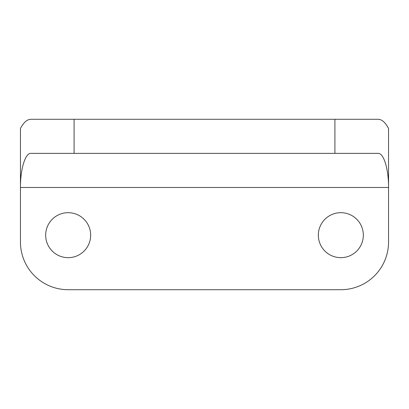 <?xml version="1.0" encoding="UTF-8"?>
<svg xmlns="http://www.w3.org/2000/svg" width="409" height="409" viewBox="0 0 409 409"><rect width="100%" height="100%" fill="white"/><g stroke="black" fill="none" stroke-linecap="round" stroke-linejoin="round"><path stroke-width="0.61" d="M45.67 235.175A22.495 22.495 0 0 1 68.165 212.68A22.495 22.495 0 0 1 90.66 235.175A22.495 22.495 0 0 1 68.165 257.67A22.495 22.495 0 0 1 45.67 235.175M318.34 235.175A22.495 22.495 0 0 1 340.835 212.68A22.495 22.495 0 0 1 363.33 235.175A22.495 22.495 0 0 1 340.835 257.67A22.495 22.495 0 0 1 318.34 235.175M388.55 241.99A47.715 47.715 0 0 1 340.835 289.71L68.165 289.71A47.715 47.715 0 0 1 20.45 241.99L20.45 187.46C20.332 169.239 25.281 152.992 30.833 153.375L378.167 153.375C383.719 152.992 388.668 169.239 388.55 187.46L388.55 128.426C385.334 122.403 381.873 119.362 378.167 119.29L30.833 119.29C27.127 119.362 23.666 122.403 20.45 128.426L20.45 187.46L388.55 187.46L388.55 241.99M74.085 119.29L74.085 153.375M334.915 119.29L334.915 153.375"/></g></svg>
